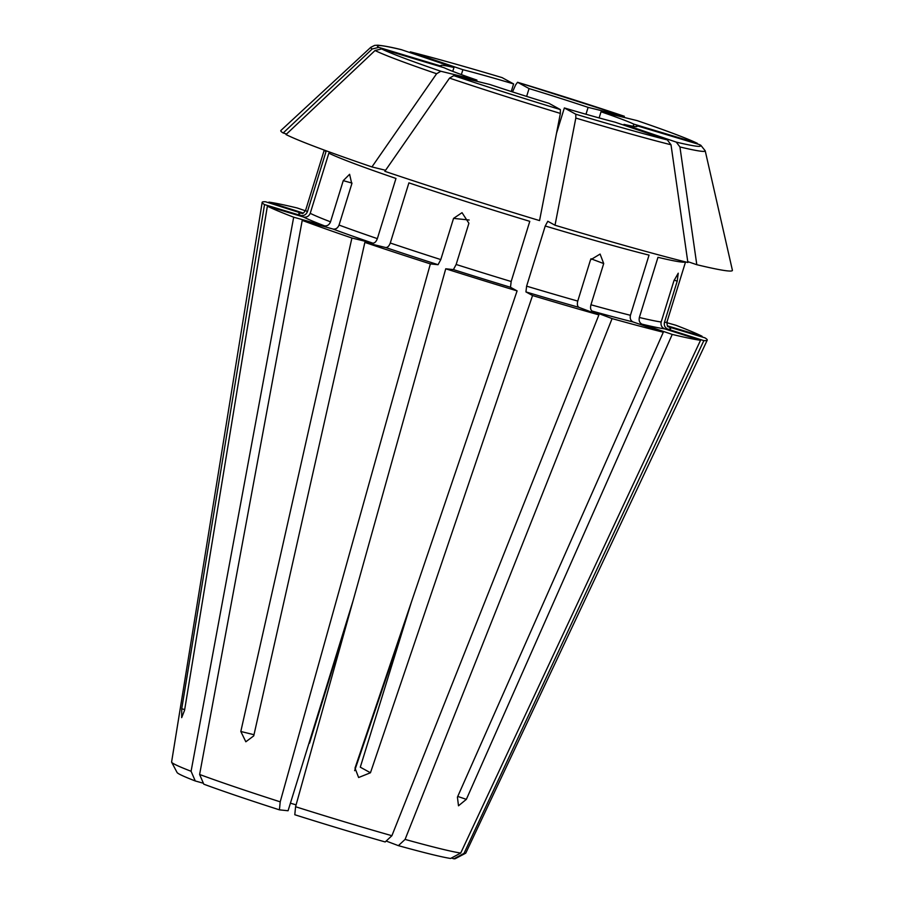 <?xml version="1.0" encoding="UTF-8"?>
<svg xmlns="http://www.w3.org/2000/svg" width="904" height="904" viewBox="0 0 904 904"><rect width="100%" height="100%" fill="white"/><g stroke="black" fill="none" stroke-linecap="round" stroke-linejoin="round"><path stroke-width="1.36" d="M203.389 783.248L195.264 780.966L191.083 771.27L293.687 217.197A232.961 9.345 -162.8 0 1 267.369 206.146L184.574 710.273L181.681 717.64L181.738 708.725L264.533 204.587L300.614 215.446C303.812 216.011 306.06 214.79 307.394 211.773A189.105 7.594 -162.8 0 1 305.688 210.056C303.913 212.824 302.704 213.954 302.049 213.434M460.712 853.06A153.996 6.181 -162.8 0 1 405.082 839.409L398.381 845.647A145.77 5.853 -162.8 0 0 450.587 858.461L460.712 853.06L700.543 340.288L664.677 328.864C661.728 327.531 660.553 325.237 661.174 322.005L673.921 280.794L678.237 273.189L677.22 281.144L664.463 322.344C663.852 325.587 665.016 327.869 667.966 329.203L703.843 340.627L464.001 853.399L453.887 858.8L451.412 858.009M469.153 220.011L453.548 218.384L462.034 212.677L468.905 223.277L456.147 264.476L453.435 269.595L445.74 268.793L295.574 806.73L294.794 814.741A145.77 5.853 -162.8 0 0 385.194 841.952L391.895 835.714A153.996 6.181 -162.8 0 1 295.574 806.73M267.369 206.146L303.45 217.005C306.637 217.57 308.897 216.338 310.219 213.321L328.853 153.16A189.105 7.594 -162.8 0 0 395.975 178.461L377.352 238.633C376.177 241.707 374.651 243.21 372.753 243.131L351.916 238.023L240.814 731.483L245.831 741.777L253.742 735.867L364.854 242.408L385.692 247.526C387.579 247.594 389.104 246.091 390.279 243.018L408.913 182.857A189.105 7.594 -162.8 0 0 529.789 221.344L511.167 281.517L510.489 287.269L517.099 290.896L355.001 768.117L358.628 777.519L370.459 772.762L532.558 295.54L525.936 291.913L526.614 286.161L545.236 226A189.105 7.594 -162.8 0 0 649.049 255.12L630.427 315.293A189.105 7.594 -162.8 0 1 590.945 304.772L603.702 263.572L600.098 254.069L590.504 259.866L577.758 301.077C576.978 304.275 577.396 306.377 578.978 307.383L598.9 314.886L391.895 835.714M286.568 134.007L283.178 132.99A558408.631 547520.855 -61.2 0 1 372.222 48.974A175.071 7.029 -162.8 0 1 370.821 47.29L374.64 45.392L377.793 45.211C383.691 45.742 391.522 47.223 401.263 49.641L453.966 67.506L452.768 71.359M268.793 202.801L268.906 202.123A232.961 9.345 -162.8 0 1 297.201 207.988L305.405 210.779M462.893 69.698A102.773 4.124 -162.8 0 1 513.608 83.925L502.093 77.62C464.656 66.444 434.044 57.856 410.246 51.844L462.893 69.698L461.368 74.603M630.427 315.293C629.76 318.513 630.653 320.75 633.128 321.982L663.31 332.231L457.424 797.159L458.497 805.792L466.351 799.351L672.237 334.423L642.043 324.174C639.58 322.943 638.687 320.705 639.354 317.485L657.976 257.312A189.105 7.594 -162.8 0 0 685.481 261.911M564.356 107.949A102.773 4.124 -162.8 0 0 615.07 122.176L667.344 139.917L671.005 144.776A558408.642 463112.646 103.8 0 1 687.876 262.51A236.385 9.492 -162.8 0 1 555.011 225.232A558408.62 107419.314 -73.3 0 0 575.814 118.062L575.803 114.232L564.356 107.949L556.502 133.295M264.533 204.587A232.961 9.345 -162.8 0 1 262.171 202.372A232.961 9.345 -162.8 0 1 265.606 201.784L301.473 213.208A194.586 7.808 -162.8 0 0 300.614 215.446M268.906 202.123L303.213 213.05M385.579 170.28L371.928 166.935A236.385 9.492 -162.8 0 1 286.003 134.549A558408.631 547520.855 -61.2 0 1 375.047 50.522L381.646 48.94L444.124 67.743A102.773 4.124 -162.8 0 0 476.916 80.106L476.566 81.236M372.222 48.974L378.81 47.381L441.288 66.184L441.095 66.828M324.321 150.12A189.105 7.594 -162.8 0 0 326.016 151.601L307.394 211.773M599.126 117.927L601.036 111.768A102.773 4.124 -162.8 0 1 633.828 124.13L633.173 126.255M701.786 336.887L702.08 336.265L667.378 325.824M696.306 142.934L697.346 143.34C687.684 138.64 667.672 131.08 637.297 120.673L637.117 120.616A169.138 6.791 -162.8 0 1 696.306 142.934L633.828 124.13M352.006 183.094L343.26 180.642L349.611 174.291L351.792 183.851L339.045 225.062C337.768 228.102 335.757 229.435 333.022 229.051L302.218 220.406L199.614 774.479L203.795 784.186A145.77 5.853 -162.8 0 0 279.426 809.848L280.206 801.837A153.996 6.181 -162.8 0 1 199.614 774.479M343.26 180.642L330.514 221.842A189.105 7.594 -162.8 0 1 310.219 213.321M293.687 217.197L324.491 225.842C327.225 226.215 329.237 224.881 330.514 221.842M667.231 322.005A232.961 9.345 -162.8 0 0 666.982 321.914L666.779 323.022M560.356 109.576L560.367 113.418A558408.631 107419.325 -73.3 0 1 539.552 220.587A236.385 9.492 -162.8 0 1 384.855 171.319A558408.631 311198.78 -71.3 0 1 449.537 78.117L453.774 75.642L489.855 84.49A102.773 4.124 -162.8 0 0 548.897 103.293L560.356 109.576A169.138 6.791 -162.8 0 1 453.774 75.642M371.928 166.935A558408.631 311198.78 -71.3 0 1 436.609 73.732L440.836 71.258L476.916 80.106M601.036 111.768L637.117 120.616M526.636 96.4L529.055 88.569A102.773 4.124 -162.8 0 1 588.109 107.373L585.984 114.243M588.109 107.373L624.359 116.277L517.551 82.264L515.562 84.999A558408.62 107419.314 -73.3 0 0 512.523 91.914M405.354 621.579L354.639 770.683M411.297 602.403L360.289 767.18L370.459 772.762M545.236 226L547.801 221.277L555.011 225.232M529.055 88.569L517.596 82.287A169.138 6.791 -162.8 0 1 624.189 116.232M598.9 314.886A232.961 9.345 -162.8 0 1 532.558 295.54M517.099 290.896A232.961 9.345 -162.8 0 1 445.74 268.793M352.978 601.07L288.071 810.752L279.426 809.848M453.548 218.384L440.79 259.584A189.105 7.594 -162.8 0 1 390.279 243.018M195.264 780.966A145.77 5.853 -162.8 0 1 177.071 772.491L171.647 762.219A153.996 6.181 -162.8 0 1 171.602 761.982L262.171 202.372M191.083 771.27A153.996 6.181 -162.8 0 1 171.647 762.219M667.966 329.203A194.586 7.808 -162.8 0 0 668.824 326.966L704.905 337.825A232.961 9.345 -162.8 0 1 707.244 340.141A232.961 9.345 -162.8 0 1 703.843 340.627M707.244 340.141L465.809 853.06A153.996 6.181 -162.8 0 1 465.628 853.229L455.356 858.63A145.77 5.853 -162.8 0 1 453.887 858.8M636.382 126.571L636.665 125.679A102.773 4.124 -162.8 0 1 637.162 126.323A102.773 4.124 -162.8 0 1 623.986 124.368L676.271 142.109L679.932 146.957A175.071 7.029 -162.8 0 0 705.21 150.798L732.398 270.251A236.385 9.492 -162.8 0 1 696.803 264.702L687.752 261.629M441.288 66.184A102.773 4.124 -162.8 0 1 440.802 65.54A102.773 4.124 -162.8 0 1 453.966 67.506M513.608 83.925L511.257 91.507M347.995 618.901L309.541 743.156M623.986 124.368L623.76 125.125M290.41 803.181A102.773 4.124 -162.8 0 1 296.083 804.865M398.381 845.647L386.166 841.048M590.945 304.772C590.176 307.97 590.583 310.072 592.176 311.078L612.087 318.592L405.082 839.409M663.31 332.231A232.961 9.345 -162.8 0 1 612.087 318.592M280.206 801.837L430.372 263.9L438.067 264.702L440.79 259.584M283.178 132.99A236.385 9.492 -162.8 0 1 280.895 130.481L370.821 47.29M679.932 146.957A558408.631 463112.635 103.8 0 1 696.803 264.702M700.543 340.288A232.961 9.345 -162.8 0 1 672.237 334.423M636.665 125.679L699.142 144.482L700.792 145.25L705.21 150.798M666.813 322.705L675.763 325.214A232.961 9.345 -162.8 0 1 702.08 336.265M430.372 263.9A232.961 9.345 -162.8 0 1 364.854 242.408M465.628 853.229A153.996 6.181 -162.8 0 1 464.001 853.399M351.916 238.023A232.961 9.345 -162.8 0 1 302.218 220.406M181.738 708.725L184.687 709.606M677.22 281.144L674.124 280.161M240.814 731.483L254.001 734.715M578.978 307.383A194.586 7.808 -162.8 0 1 525.936 291.913M511.167 281.517A189.105 7.594 -162.8 0 1 456.147 264.476M510.489 287.269A194.586 7.808 -162.8 0 1 453.435 269.595M668.079 326.751C667.423 326.864 667.05 325.248 666.994 321.892A189.105 7.594 -162.8 0 1 664.463 322.344M577.758 301.077A189.105 7.594 -162.8 0 1 526.614 286.161M633.128 321.982A194.586 7.808 -162.8 0 1 592.176 311.078M664.677 328.864A194.586 7.808 -162.8 0 1 642.043 324.174M661.174 322.005A189.105 7.594 -162.8 0 1 639.354 317.485M324.491 225.842A194.586 7.808 -162.8 0 1 303.45 217.005M377.352 238.633A189.105 7.594 -162.8 0 1 339.045 225.062M372.753 243.131A194.586 7.808 -162.8 0 1 333.022 229.051M438.067 264.702A194.586 7.808 -162.8 0 1 385.692 247.526M436.609 73.732A175.071 7.029 -162.8 0 1 375.047 50.522M560.367 113.418A175.071 7.029 -162.8 0 1 449.537 78.117M671.005 144.776A175.071 7.029 -162.8 0 1 575.814 118.062M410.608 51.957A169.138 6.791 -162.8 0 1 502.149 77.631M699.142 144.482A169.138 6.791 -162.8 0 1 676.271 142.109M378.81 47.381A169.138 6.791 -162.8 0 1 401.692 49.765M440.836 71.258A169.138 6.791 -162.8 0 1 381.646 48.94M667.344 139.917A169.138 6.791 -162.8 0 1 575.803 114.232M603.702 263.572L590.945 258.759M457.752 796.435L466.351 799.351M666.994 321.892L685.548 261.934M305.688 210.056L324.253 150.087"/></g></svg>
